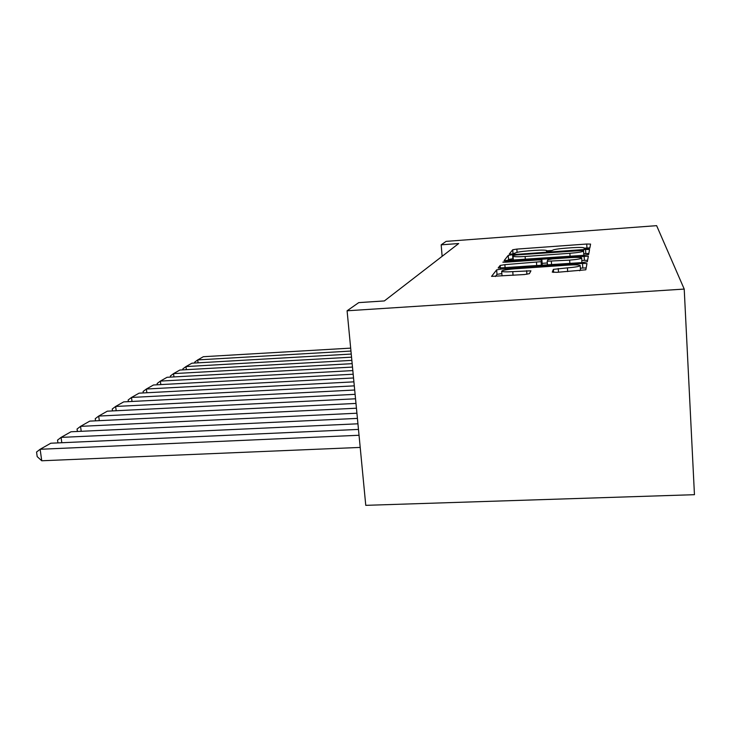 <?xml version="1.0" encoding="UTF-8"?>
<svg xmlns="http://www.w3.org/2000/svg" width="731" height="731" viewBox="0 0 731 731"><rect width="100%" height="100%" fill="white"/><g stroke="black" fill="none" stroke-linecap="round" stroke-linejoin="round"><path stroke-width="1.1" d="M586.911 248.686L589.816 248.202L590.575 244.09L586.719 244.026L516.854 249.097L512.714 249.755L509.343 253.977L511.892 254.068L515.328 253.017C516.689 252.177 521.212 251.446 528.888 250.824L534.8 250.395C541.735 249.947 545.728 250.02 546.788 250.614L546.505 251.345L549.182 251.391L552.408 250.349C553.55 249.527 558 248.796 565.739 248.165L571.724 247.736C579.007 247.27 583.174 247.343 584.233 247.973L584.124 248.631L586.911 248.686M552.27 272.096L556.803 272.334L585.833 269.803L586.966 263.562L582.506 263.416L501.503 269.045L496.651 269.876L491.561 276.373L524.365 274.545L529.39 273.668L530.925 270.817L512.787 271.63C506.482 272.014 502.782 271.905 501.685 271.302C501.923 270.351 506.263 269.52 514.697 268.816L568.298 265.097C575.151 264.686 579.116 264.814 580.186 265.49C579.802 266.404 575.544 267.199 567.42 267.866L553.394 269.355L552.27 272.16M441.177 244.83L458.684 243.533L384.36 300.934L358.747 302.616L347.088 310.785L684.216 289.074L656.63 225.66L446.12 241.367L441.177 244.83L442.127 256.316M584.27 255.265L588.647 254.525L589.57 249.509L585.54 249.426L512.577 254.653L508.237 255.366L504.125 260.592L584.27 255.265M588.336 256.215L587.322 261.744L582.689 262.548L498.186 268.049M498.177 267.957L500.178 265.454L504.874 264.659L541.104 261.661L541.918 260.035L537.888 259.934L505.56 262.21L502.855 262.155L506.062 261.561L588.336 256.161M347.088 310.785L365.765 505.34L694.45 494.686L684.216 289.074M515.218 253.173L512.733 253.995M589.88 247.882L584.252 248.156M552.362 250.45L546.806 250.852M513.226 258.692L508.529 259.432L507.561 260.702M588.848 253.456L583.914 253.675M583.703 250.395L516.552 254.927L513.509 255.421L513.052 256.243C514.149 256.846 518.178 256.919 525.132 256.48L569.878 253.291C578.02 252.624 582.58 251.866 583.566 250.998L583.831 255.156L583.566 250.998M541.726 265.399L542.219 264.366M542.146 263.334L547.309 262.968M581.876 260.547L584.38 260.373L584.106 256.051M569.65 260.117C577.298 259.487 581.319 258.765 581.712 257.942C580.734 257.33 576.969 257.23 570.436 257.632L552.453 258.902L547.939 259.669L547.19 261.232L569.65 260.117L569.869 263.443M581.867 262.603L581.721 258.07M587.587 260.309L584.38 260.373M579.683 270.762L580.478 270.114L580.195 265.655M501.85 273.549L496.989 274.39L495.326 276.537M586.18 267.921L580.35 268.149M350.953 351.054L197.726 359.908L203.355 356.71L350.67 348.13M194.738 363.024L194.638 362.192L197.726 359.908L198.064 362.841M351.538 357.167L185.976 366.569L191.933 363.188L351.245 354.06M182.96 369.868L182.841 368.89L185.976 366.569L186.35 369.676M352.168 363.663L173.549 373.614L179.853 370.041L351.849 360.365M170.497 377.105L170.36 375.99L173.549 373.614L173.951 376.913M352.826 370.58L160.372 381.089L167.061 377.297L352.488 367.072M157.293 384.789L157.138 383.501L160.372 381.089L160.811 384.597M353.539 377.964L146.383 389.02L153.492 384.99L353.174 374.217M143.285 392.949L143.093 391.487L146.383 389.02L146.849 392.757M354.297 385.858L131.507 397.454L139.064 393.168L353.914 381.847M128.373 401.639L128.163 399.976L131.507 397.454L132.009 401.456M355.111 394.329L115.635 406.454L123.703 401.886L354.69 390.016M112.492 410.923L112.245 409.013L115.635 406.454L116.192 410.731M355.979 403.421L98.694 416.067L107.311 411.178L355.54 398.788M95.542 420.837L95.249 418.68L98.694 416.067L99.297 420.654M356.92 413.216L80.547 426.356L89.776 421.12L356.445 408.218M77.395 431.473L77.057 429.015L80.547 426.356L81.214 431.299M357.934 423.797L61.075 437.394L70.989 431.774L357.422 418.397M57.932 442.904L57.539 440.108L61.075 437.394L61.815 442.73M359.04 435.265L40.132 449.273L50.795 443.224L358.473 429.417M41.74 460.768L37.199 456.619L36.55 452.041L40.132 449.273L41.74 460.768L360.2 447.418M584.288 248.695L584.243 248.065M546.843 251.427L546.797 250.76M512.998 253.657L512.714 249.755M517.091 252.35L516.854 249.097M586.966 247.964L586.719 244.026M508.529 259.432L508.237 255.366M512.87 258.719L512.577 254.653M585.805 253.538L585.54 249.426M525.342 259.441L525.132 256.48M570.07 256.27L569.878 253.291M500.388 268.231L500.178 265.454M505.121 267.948L504.874 264.659M536.728 265.746L536.499 262.447M541.36 265.426L541.104 261.661M542.219 264.421L541.918 260.09M506.108 262.173L506.062 261.561M547.446 265.006L547.199 261.287L547.455 264.997M551.558 264.713L551.338 261.406M553.605 272.407L553.394 269.355M558.493 272.215L558.246 268.496M567.667 271.585L567.42 267.866M513.052 275.322L512.787 271.63M526.896 274.299L526.64 270.68M496.989 274.39L496.651 269.876M582.79 267.975L582.506 263.416M513.345 260.291L513.052 256.243M502.023 275.879L501.685 271.302"/></g></svg>
